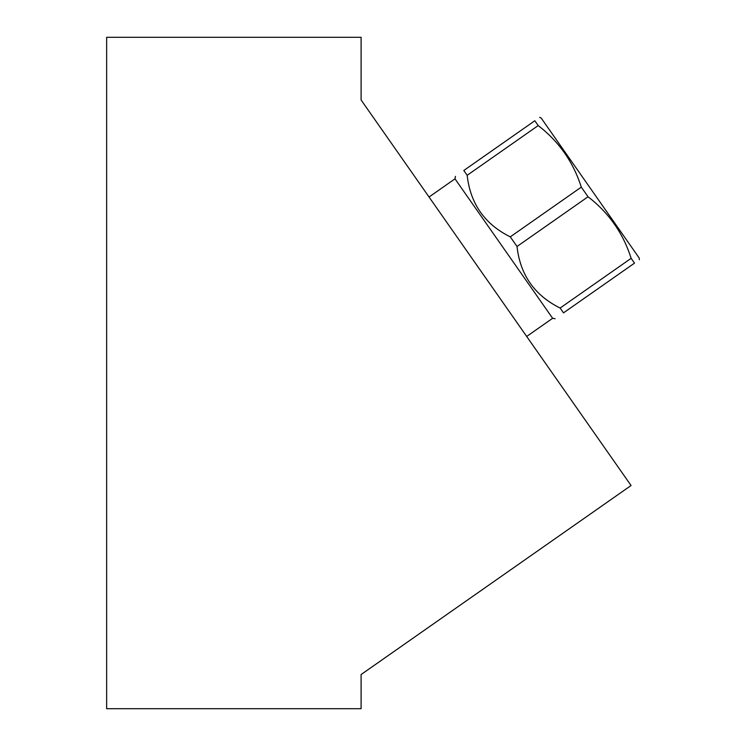 <?xml version="1.0" encoding="UTF-8"?>
<svg xmlns="http://www.w3.org/2000/svg" width="746" height="746" viewBox="0 0 746 746"><rect width="100%" height="100%" fill="white"/><g stroke="black" fill="none" stroke-linecap="round" stroke-linejoin="round"><path stroke-width="1.12" d="M361.101 674.533L631.06 485.515L361.101 99.983L361.101 37.3L106.65 37.3L106.65 708.7L361.101 708.7L361.101 674.533L393.45 651.892M526.685 336.455L552.627 318.29L454.985 178.844L455.424 176.345M560.125 308.042L563.5 312.863C552.282 320.715 552.282 320.715 563.5 312.863C552.282 320.715 552.282 320.715 563.5 312.863L634.51 263.133C640.935 258.638 640.935 258.638 634.51 263.133C640.935 258.638 640.935 258.638 634.51 263.133L631.144 258.321C623.199 233.302 608.829 212.787 588.044 196.767L517.025 246.488C520.176 274.864 534.537 295.379 560.125 308.042L631.144 258.321M510.273 236.855L581.293 187.125C573.348 162.115 558.978 141.591 538.192 125.57L534.817 120.759C541.242 116.255 541.242 116.255 534.817 120.759C541.242 116.255 541.242 116.255 534.817 120.759L463.807 170.48C452.58 178.331 452.58 178.331 463.807 170.48L467.173 175.301C470.325 203.677 484.695 224.192 510.273 236.855L517.025 246.488M588.044 196.767L581.293 187.125M639.35 259.748L639.201 258.032L541.214 118.101L539.656 117.364M538.192 125.57L467.173 175.301M429.043 197.009L454.985 178.844M552.627 318.29L555.127 318.728"/></g></svg>
